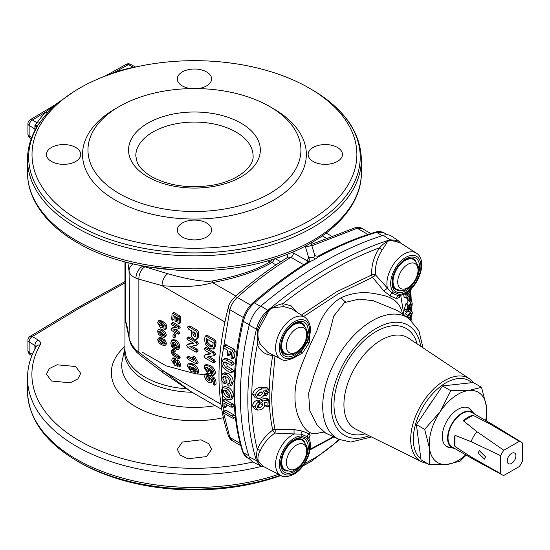 <?xml version="1.0" encoding="UTF-8"?>
<svg xmlns="http://www.w3.org/2000/svg" width="550" height="550" viewBox="0 0 550 550"><rect width="100%" height="100%" fill="white"/><g stroke="black" fill="none" stroke-linecap="round" stroke-linejoin="round"><path stroke-width="0.82" d="M406.759 316.498L411.799 311.121L412.328 312.806L411.647 316.099L410.692 317.632L410.183 317.357L411.551 313.748L410.534 313.706L407.461 316.882L406.759 316.498L410.362 312.153L412.005 311.238L410.217 309.389L409.578 309.334L411.469 311.176M264.474 402.655L264.488 403.342M259.868 402.621L258.163 400.592L256.74 400.338C253.997 401.658 252.643 403.597 252.67 406.161L255.159 409.434L257.579 410.039L255.42 407.131C255.351 404.931 256.486 403.232 258.823 402.022L259.868 402.621L257.256 406.615L257.599 407.529L260.226 407.763L262.941 404.772L261.518 402.442L262.57 401.046L268.737 400.084L269.081 405.144L268.104 406.759L264.688 405.797M259.854 402.827L260.322 403.844L258.17 406.092L260.226 407.763M268.737 400.084L267.211 398.496L265.65 398.317L260.535 399.382L258.871 401.514L261.518 402.442M274.959 356.029L271.7 394.611C271.707 407.089 272.821 418.743 275.041 429.571A2.709 1.856 -12.1 0 0 272.731 430.093C270.373 419.141 269.184 407.364 269.17 394.769C269.184 382.174 270.373 369.043 272.731 355.376C265.499 355.08 260.37 351.471 257.338 344.534C253.543 363.969 251.646 382.573 251.653 400.345C251.646 418.144 253.543 434.555 257.338 449.577C260.356 442.166 265.485 435.669 272.731 430.093A2.709 0.578 52.6 0 0 274.911 433.056C268.132 438.034 263.271 443.877 260.315 450.587C258.06 454.438 257.407 457.944 258.349 461.092L263.106 466.324L280.919 475.516A24.104 13.915 -60 0 1 276.801 456.321A24.104 13.915 -60 0 1 292.634 434.782A24.104 13.915 -60 0 1 294.216 433.957L274.911 433.056A2.709 0.914 -86 0 0 275.041 429.571L294.202 429.564L302.486 431.131L309.134 433.895L310.166 435.724L309.403 436.129M406.835 303.978L405.948 303.614L404.339 309.093L405.219 311.493L407.385 312.036L406.636 309.904L407.928 305.312L408.478 305.525L407.461 309.196L408.169 310.09L410.479 302.06L411.764 301.593L412.232 303.566L412.005 306.109L410.809 308.935L410.314 308.722L411.455 304.576L410.651 303.648L408.32 311.575L407.385 312.036M408.402 300.424L406.966 303.731M409.537 298.396L409.894 297.021L410.362 297.385L410.114 300.609L409.647 300.252L409.537 298.396L407.234 297.584L407.351 299.468L408.162 299.936M403.556 293.789L404.209 297.619L406.368 298.155M406.986 311.933L405.501 313.445L404.456 315.673M410.919 300.719L410.609 294.044M399.664 273.9A14.341 8.284 -60 0 1 413.834 263.12A14.341 8.284 -60 0 1 416.082 278.183A14.341 8.284 -60 0 1 401.913 288.956A14.341 8.284 -60 0 1 399.664 273.9M409.86 258.149A16.968 9.797 -60 0 1 411.572 258.617L413.194 259.339A17.16 9.907 -60 0 0 395.34 271.913A17.16 9.907 -60 0 0 396.069 288.998L394.639 287.952A16.968 9.797 -60 0 1 393.381 286.701M288.344 454.582A14.341 8.284 -60 0 1 302.514 443.809A14.341 8.284 -60 0 1 304.762 458.865A14.341 8.284 -60 0 1 290.593 469.645A14.341 8.284 -60 0 1 288.344 454.582M298.54 438.838A16.968 9.797 -60 0 1 300.252 439.306L301.868 440.021A17.16 9.907 -60 0 0 284.02 452.595A17.16 9.907 -60 0 0 284.749 469.679L283.319 468.634A16.968 9.797 -60 0 1 282.054 467.39M288.344 338.168A14.341 8.284 -60 0 1 302.514 327.387A14.341 8.284 -60 0 1 304.762 342.451A14.341 8.284 -60 0 1 290.593 353.231A14.341 8.284 -60 0 1 288.344 338.168M282.054 350.976A16.968 9.797 120 0 0 283.319 352.22L284.749 353.265A17.16 9.907 -60 0 1 284.02 336.181A17.16 9.907 -60 0 1 301.868 323.606L300.252 322.891A16.968 9.797 120 0 0 298.54 322.424M206.566 456.582L187.88 458.796L180.18 455.022L177.299 449.336L182.318 442.062L201.018 439.835L208.704 443.63L211.592 449.336L206.566 456.582M75.721 366.52L80.74 373.402L77.846 378.971L70.146 382.793L51.473 381.033L46.448 374.131L49.335 368.582L57.028 364.781L75.721 366.52M310.166 435.724A2.709 2.496 56.8 0 0 309.54 436.013L309.004 438.536C313.988 448.621 305.401 467.947 293.92 474.237C287.719 477.036 283.387 477.462 280.919 475.516A162.429 93.782 -0 0 1 79.585 462.44L77.22 461.072A165.784 95.714 -0 0 0 280.383 475.241M81.524 306.934A4.51 2.558 60.9 0 0 79.413 306.728L75.288 309.107A4.51 2.647 59.1 0 1 77.516 309.251A162.553 93.844 180 0 1 81.524 306.934L124.96 282.961M77.516 309.251L32.333 336.538L38.108 339.955A4.51 2.757 120.6 0 0 34.918 345.441L29.143 342.024L29.143 352.392L32.381 354.393M278.623 474.334A166.946 96.381 180 0 1 76.395 459.257A166.946 96.381 180 0 1 27.5 391.105L27.5 378.125C27.534 367.228 30.463 356.689 36.273 346.507L36.273 346.507A4.51 3.499 29.7 0 1 40.081 345.043C41.057 343.104 40.398 341.406 38.108 339.955M206.566 237.002A17.146 9.9 0 0 0 211.592 230.003A17.146 9.9 0 0 0 201.004 220.859A17.146 9.9 0 0 0 182.318 223.004A17.146 9.9 0 0 0 177.299 230.003A17.146 9.9 0 0 0 187.88 239.147A17.146 9.9 0 0 0 206.566 237.002M75.721 147.455A17.146 9.9 0 0 0 57.035 145.31A17.146 9.9 0 0 0 46.448 154.461A17.146 9.9 0 0 0 51.473 161.459A17.146 9.9 0 0 0 70.159 163.604A17.146 9.9 0 0 0 80.74 154.461A17.146 9.9 0 0 0 75.721 147.455M198.021 88.591A17.146 9.9 0 0 0 211.592 78.911A17.146 9.9 0 0 0 206.566 71.912A17.146 9.9 0 0 0 187.88 69.767A17.146 9.9 0 0 0 177.299 78.911A17.146 9.9 0 0 0 182.318 85.91A17.146 9.9 0 0 0 190.864 88.591M337.418 147.455A17.146 9.9 0 0 0 318.732 145.31A17.146 9.9 0 0 0 308.144 154.461A17.146 9.9 0 0 0 313.17 161.459A17.146 9.9 0 0 0 331.849 163.604A17.146 9.9 0 0 0 342.437 154.461A17.146 9.9 0 0 0 337.418 147.455M248.806 455.778L243.354 452.629A2.709 1.966 162.3 0 1 242.598 451.736L244.255 455.056L247.074 457.6L243.354 452.629C237.634 434.686 234.768 414.521 234.747 392.136C234.768 369.731 237.634 346.136 243.354 321.358C245.245 313.981 248.923 307.814 254.396 302.864C272.986 286.791 291.816 272.91 310.881 261.216L314.882 259.359L313.919 257.476L314.545 254.643C314.621 255.757 315.837 256.252 318.196 256.135L318.196 256.135C337.459 245.795 356.503 237.806 375.334 232.155C378.214 231.165 381.129 231.399 384.079 232.856L376.53 232.347C357.287 238.123 337.789 246.366 318.058 257.077L314.882 259.359M127.902 262.666L129.051 271.067L129.58 307.526L129.051 337.061A10.828 8.704 171.6 0 0 129.126 338.106L125.221 320.052C126.445 323.063 127.717 328.728 129.051 337.061C129.649 341.474 131.952 345.716 135.96 349.779L138.868 352.309L138.868 279.159L162.044 285.677C183.824 287.423 200.667 286.392 212.568 282.597C237.648 277.743 257.421 271.054 271.879 262.529L275.949 264.88M31.707 137.486L29.143 135.822L29.143 125.455L34.918 129.03L34.918 125.311L36.286 127.854A3.974 3.871 120.8 0 1 37.51 125.441L34.918 125.311L37.077 122.863L32.443 119.996A4.51 2.647 59.1 0 0 30.126 119.804L54.505 105.229L45.664 112.09A168.816 97.46 0 0 0 37.077 122.863A4.51 3.438 -146.1 0 0 40.054 122.451L37.51 125.441L37.173 126.919A3.974 3.073 -150 0 0 36.396 127.738L36.348 128.116M314.545 254.643L311.548 244.757L310.399 245.857L306.212 246.771A3.609 1.471 106.4 0 0 306.123 245.678M253.096 155.932A58.657 33.866 0 0 0 235.923 131.986A58.657 33.866 0 0 0 171.999 124.644A58.657 33.866 0 0 0 135.788 155.932L137.136 162.229C139.226 167.303 144.004 172.088 151.47 176.571C168.176 185.604 187.997 188.567 210.932 185.446C236.906 181.692 254.196 166.781 253.096 155.932M36.396 127.738C30.504 137.968 27.534 148.548 27.5 159.486A166.946 96.381 180 0 0 76.395 227.638A166.946 96.381 180 0 0 258.328 248.531A166.946 96.381 180 0 0 361.384 159.486C360.484 131.835 343.908 108.515 311.671 89.512L309.299 88.144A162.429 93.782 0 0 0 79.585 88.144A162.429 93.782 0 0 0 79.585 220.77A162.429 93.782 0 0 0 309.299 220.77A162.429 93.782 0 0 0 309.299 88.144L311.671 89.512A165.784 95.714 0 0 1 311.664 224.874A165.784 95.714 0 0 1 77.22 224.867A165.784 95.714 0 0 1 37.173 126.919M273.57 108.776L269.741 106.569A106.48 61.476 180 0 1 269.741 106.569A106.48 61.476 180 0 1 269.741 193.511A106.48 61.476 180 0 1 119.151 193.511A106.48 61.476 180 0 1 119.151 106.569A106.48 61.476 180 0 1 269.741 106.562L273.57 108.776A111.897 64.604 180 0 1 273.563 200.138A111.897 64.604 180 0 1 115.321 200.138A111.897 64.604 180 0 1 115.321 108.776L119.151 106.569M226.298 374.474L224.551 374.825M493.426 424.985L471.982 412.61A19.855 11.461 120 0 0 456.699 417.911A19.855 11.461 120 0 0 448.023 437.876A19.855 11.461 120 0 0 452.134 446.992L473.571 459.374A19.855 11.461 -60 0 1 471.103 456.947L454.987 446.49L455.008 435.353L471.13 441.657A19.855 11.461 -60 0 1 476.905 431.674L463.389 420.867A19.855 11.461 -60 0 1 473.027 415.326L490.132 424.064A19.855 11.461 -60 0 1 493.426 424.985A19.855 11.461 -60 0 1 493.584 425.081L521.201 442.069A18.947 10.938 -60 0 1 522.5 443.121L522.473 461.099A18.947 10.938 -60 0 1 519.331 466.524L503.779 475.475A18.947 10.938 -60 0 1 502.253 474.884A18.947 10.938 -60 0 1 500.651 473.653L500.679 455.675A18.947 10.938 -60 0 1 503.814 450.251L519.372 441.299A18.947 10.938 -60 0 1 521.201 442.069M454.987 446.49A19.855 11.461 -60 0 1 454.149 441.416A19.855 11.461 -60 0 1 455.008 435.353M485.554 456.809L484.467 459.119L478.17 452.966L479.256 450.663L485.554 456.809M507.237 460.886A6.139 3.541 120 0 0 508.509 463.705A6.139 3.541 120 0 0 513.232 462.062A6.139 3.541 120 0 0 515.914 455.895A6.139 3.541 120 0 0 514.642 453.076A6.139 3.541 120 0 0 509.919 454.712A6.139 3.541 120 0 0 507.237 460.886M474.513 414.067A20.488 11.825 120 0 0 473.832 413.256A20.488 11.825 120 0 0 460.041 414.404A20.488 11.825 120 0 0 447.996 433.929A20.488 11.825 120 0 0 453.619 448.264A20.488 11.825 120 0 0 454.658 448.449M473.832 413.256L469.542 408.829A22.199 12.815 120 0 0 468.462 407.901M426.374 409.812A39.703 22.921 -60 0 1 432.348 400.964M384.01 291.122A2.709 0.385 -39.5 0 1 387.489 288.365A24.104 13.915 -60 0 1 403.954 254.1A24.104 13.915 -60 0 1 416.329 253.096L399.479 242.282L390.789 240.481C388.486 240.584 387.069 241.512 386.54 243.272L382.312 249.748C377.286 257.256 374.983 265.602 375.416 274.787L391.923 293.067L398.241 295.714A2.709 2.083 -91.2 0 0 399.238 294.374A21.402 12.354 120 0 0 405.797 292.311A21.402 12.354 120 0 0 420.929 266.104A21.402 12.354 120 0 0 405.797 257.366A21.402 12.354 120 0 0 392.404 274.45A21.402 12.354 120 0 0 393.339 291.954A2.709 2.173 137.6 0 1 391.923 293.067A2.709 1.925 -61.9 0 0 390.301 295.982L384.01 291.122L372.536 277.351L338.14 293.941L303.683 316.518M309.004 438.536L307.498 436.81L301.125 434.129A2.709 2.083 88.8 0 1 301.043 435.992A21.402 12.354 120 0 0 294.477 438.054A21.402 12.354 120 0 0 279.345 464.262A21.402 12.354 120 0 0 294.477 473A21.402 12.354 120 0 0 307.876 455.916A21.402 12.354 120 0 0 306.934 438.412A2.709 2.173 -42.4 0 0 307.498 436.81A2.709 2.434 -63.1 0 1 309.134 433.895M301.043 351.065L306.934 341.839A21.402 12.354 120 0 0 307.876 323.256A21.402 12.354 120 0 0 294.477 321.64A21.402 12.354 120 0 0 279.345 347.847A21.402 12.354 120 0 0 294.477 356.586A21.402 12.354 120 0 0 301.043 351.065A2.709 0.729 41.4 0 1 301.159 351.752L301.159 351.752A2.709 0.729 41.4 0 1 301.125 351.78L302.486 353.031L294.154 357.679M300.802 438.962A17.518 10.113 -60 0 1 302.631 440.406M275.22 307.539C272.284 307.766 270.16 308.88 268.854 310.874L258.349 330.048C257.414 335.108 258.067 339.783 260.315 344.087L267.829 352.351L280.919 359.102A24.104 13.915 -60 0 1 276.801 339.907A24.104 13.915 -60 0 1 292.634 318.368A24.104 13.915 -60 0 1 305.009 317.371L291.713 308.832L283.848 306.597L275.22 307.539M412.122 258.273A17.518 10.113 -60 0 1 413.951 259.717M371.532 436.961L350.817 442.069L338.965 439.347A69.898 40.356 -60 0 1 326.026 383.982A69.898 40.356 -60 0 1 372.144 320.822A69.898 40.356 -60 0 1 408.781 318.429L397.623 310.647L373.189 300.671L358.999 299.104L344.472 302.61L333.747 316.058L329.12 334.29L314.174 374.694L308.598 393.429L309.877 411.049L317.35 425.446L325.655 433.104L338.965 439.347A166.946 96.381 180 0 1 304.673 463.492M325.655 433.104L320.952 432.513L316.91 433.462C310.537 434.954 304.858 430.492 299.874 420.09C296.519 413.064 294.889 405.254 294.979 396.646C294.889 387.977 296.519 379.06 299.874 369.896C304.851 356.551 310.53 343.509 316.91 330.77C321.228 316.491 328.859 305.724 339.797 298.464L341.144 297.729C353.134 292.236 365.908 291.211 379.473 294.656C391.772 296.587 399.204 302.06 401.775 311.066L402.593 314.112M471.707 382.697A46.021 26.572 120 0 0 435.421 390.871A46.021 26.572 120 0 0 413.311 439.23A46.021 26.572 120 0 0 420.888 458.961M473.557 382.697A47.919 27.665 120 0 0 469.411 378.744A47.919 27.665 120 0 0 432.19 390.438A47.919 27.665 120 0 0 410.692 439.271A47.919 27.665 120 0 0 421.52 461.691A47.919 27.665 120 0 0 427.02 463.306M264.151 466.868L260.631 465.871L256.431 460.584C244.963 423.631 244.956 379.803 256.431 329.113C258.308 321.564 262.103 315.315 267.809 310.365C287.966 293.521 308.357 279.125 328.989 267.19C349.601 255.31 369.964 246.173 390.074 239.779L398.021 240.467L400.689 243.059M260.624 465.864L253.529 462.357A22.564 13.028 -60 0 1 249.171 456.919A268.015 154.736 -60 0 1 249.171 325.194A22.564 13.028 -60 0 1 260.851 306.034A390.741 225.596 -60 0 1 322.059 262.769A390.741 225.596 -60 0 1 383.274 235.352A22.564 13.028 -60 0 1 391.428 236.074L398.001 240.453M399.946 295.707L399.699 297.124L396.729 298.623L390.301 295.982M309.987 333.802L309.134 342.849L302.486 353.031M472.209 411.586A22.199 12.815 120 0 0 469.074 408.217A22.199 12.815 120 0 0 455.792 410.754A22.199 12.815 120 0 0 443.087 430.286A22.199 12.815 120 0 0 446.875 446.669A22.199 12.815 120 0 0 451.357 447.7M302.631 323.991A17.518 10.113 120 0 0 300.802 322.541M283.291 352.873A17.518 10.113 120 0 0 285.457 353.732M446.297 446.297A22.199 12.815 120 0 0 447.638 446.765L453.619 448.264M411.214 288.832L410.431 294.332L408.698 293.734M410.431 294.332L409.998 294.174L410.761 290.661L410.431 290.001L409.571 290.593L408.829 294.03M410.843 318.271L410.877 317.405M411.029 310.228L411.036 308.667M410.692 317.632L408.691 316.986M410.568 319.811L411.07 319.282L409.097 317.529L408.1 318.594M252.656 394.247L255.173 397.726L257.586 398.331L255.406 395.257L252.656 394.247C253.557 390.466 256.094 388.128 260.267 387.228L266.915 387.53L268.441 389.118L269.163 391.387L266.248 395.856L263.436 395.312M310.145 449.24L333.417 436.741M264.021 466.799L257.538 460.928C256.41 457.497 256.348 453.716 257.338 449.577A2.709 1.375 20 0 1 260.315 450.587M260.315 344.087A2.709 1.609 158.5 0 0 257.338 344.534L257.531 329.553C260.033 322.486 263.622 316.209 268.304 310.722C272.745 307.127 277.599 304.769 282.865 303.634L291.156 305.814L297.137 312.317M301.428 315.067L336.476 291.837L371.656 274.979C371.36 264.942 374.062 255.846 379.754 247.699C347.414 259.703 315.116 278.348 282.865 303.634A2.709 1.781 -91.3 0 0 283.848 306.597M382.312 249.748A2.709 1.093 36.8 0 1 379.754 247.699C383.047 243.891 386.65 241.367 390.555 240.151L400.503 242.935M308.681 433.675L310.53 432.864M393.339 291.954L399.238 294.374M396.777 289.458A17.518 10.113 -60 0 1 394.611 288.599M306.934 438.412L301.043 435.992M285.457 470.147A17.518 10.113 -60 0 1 283.291 469.288M273.57 355.314A2.709 1.196 -170.3 0 0 272.731 355.376A2.709 1.712 89.7 0 1 272.889 354.963M260.851 306.034L267.809 310.365A3.609 1.547 -129.4 0 1 268.304 310.722A2.709 1.471 -152.4 0 0 268.854 310.874M390.789 240.481A2.709 1.327 90.8 0 1 390.555 240.151A3.609 2.53 -108.5 0 0 390.074 239.779L383.274 235.352M371.656 274.979A2.709 1.066 177.3 0 1 375.416 274.787A2.709 0.811 -41.7 0 1 372.536 277.351A2.709 1.788 -111.4 0 1 371.656 274.979M301.18 351.718L307.498 341.811A2.709 0.399 -156.1 0 1 307.491 341.832L307.491 341.832A2.709 0.399 -156.1 0 1 306.934 341.839M307.01 342.918L307.491 341.832C312.091 330.887 311.266 322.733 305.009 317.371M302.486 431.131A2.709 1.884 -70 0 0 301.125 434.129L294.216 433.957A2.709 0.44 -89.8 0 1 294.202 429.564M396.729 298.623A2.709 2.434 -76.5 0 1 398.241 295.714L400.201 295.604L399.658 295.934M307.484 341.846L309.134 342.849M399.644 296.003A2.709 2.331 -165.1 0 0 399.699 297.124M266.248 395.856L265.293 395.264L267.513 391.902L266.537 390.631L263.086 391.002L263.876 391.552L264.468 393.277C264.096 395.739 262.611 397.396 260.019 398.234L257.586 398.331M255.406 395.257C256.204 391.861 258.5 389.744 262.288 388.905L260.267 387.228M262.288 388.905L268.441 389.118M265.293 395.264L264.11 394.831M266.269 393.869L264.076 392.308M267.513 391.902L264.956 390.961M262.756 393.312L260.129 392.349L258.074 394.316L260.102 396.007L262.756 393.312L261.704 391.923L260.343 391.999L257.421 394.811L257.737 395.711L260.102 396.007M268.104 406.759L267.094 405.976L266.998 402.112L264.062 402.737L264.846 404.607C264.605 407.069 263.175 408.808 260.549 409.826L257.579 410.039M267.094 405.976L264.529 405.075M255.42 407.131L252.67 406.161M258.823 402.022L256.74 400.338M262.941 404.772L260.322 403.844M262.57 401.046L260.535 399.382M267.554 399.987L265.65 398.317M411.737 319.309L411.07 319.282L411.737 319.309L412.06 321.083M410.768 313.466L411.551 313.748L411.345 313.143M407.467 315.136L405.501 313.445M406.746 316.704L405.817 316.36M407.694 310.145L408.169 310.09L407.481 309.506M405.948 303.614L408.478 305.525M411.056 303.414L410.651 303.648M410.809 308.935L409.633 308.481M410.479 302.06L408.464 300.341M410.719 307.429L409.853 306.804M411.455 304.576L410.328 304.171M406.636 309.904L404.339 309.093M408.891 307.285L408.031 306.928M408.836 296.12L410.362 297.385M410.114 300.609L407.351 299.468M408.657 293.384L409.372 294.69L409.007 295.948L406.856 297.914L406.141 297.612L405.852 294.573L406.223 293.184L406.746 293.521L407 296.264L408.279 295.109L407.839 293.968L408.127 291.596M406.065 293.054L406.746 293.521M406.856 297.914L403.844 296.835M408.726 293.844L409.372 294.69M408.279 295.109L406.835 294.477M407.839 293.968L406.752 293.597M410.266 293.012L408.822 292.036M410.761 290.661L409.791 290.331M405.852 294.573L404.326 294.051M416.384 424.586L442.509 385.935L450.794 390.713L440.296 411.524L424.669 429.371L416.384 424.586L421.004 459.834L429.282 464.619L429.543 448.477A40.611 23.444 120 0 0 447.219 464.393L429.282 464.619M424.669 429.371L429.543 448.477A40.611 23.444 120 0 1 440.296 411.524A40.611 23.444 120 0 1 468.731 390.493L481.539 387.303L473.254 382.525L442.509 385.935M466.187 455.111L460.027 461.209L447.219 464.393A40.611 23.444 120 0 0 465.761 454.864M481.539 387.303L486.406 406.409L486.399 420.929M450.794 390.713L468.731 390.493A40.611 23.444 120 0 1 486.406 406.409A40.611 23.444 120 0 1 485.616 420.475M500.651 473.653L471.103 456.947M502.253 474.884L473.736 459.463A19.855 11.461 -60 0 1 473.571 459.374M490.132 424.064L519.372 441.299M463.389 420.867L473.027 415.326M503.814 450.251L476.905 431.674M471.13 441.657L500.679 455.675M160.504 337.363L158.29 338.25L160.504 337.363L164.897 339.934L166.492 343.337L165.914 344.857L164.636 345.593L161.521 344.816L159.026 342.877L157.651 339.762L158.29 338.25M162.009 327.607L160.222 327.415L157.651 322.761L158.469 320.836L159.624 320.87L160.139 321.867L158.606 323.338L160.119 325.758L161.301 325.944L161.672 325.132L161.012 322.651L161.638 322.245L164.402 324.424L165.158 325.937A247.259 142.752 120 0 0 165.055 329.058L164.45 329.615L163.907 328.433A247.259 142.752 -60 0 1 163.996 325.607L162.36 324.314L162.711 326.109L162.009 327.607L163.907 325.971M159.046 322.458L161.411 321.131L160.896 321.599L161.411 321.131L160.896 320.134L159.748 320.093L158.469 320.836M160.119 325.758L161.391 325.016L159.885 322.596L158.606 323.338M164.45 329.615L166.334 328.322A245.451 141.714 -60 0 1 166.437 325.201L165.681 323.689L162.917 321.502L162.291 321.915M175.196 359.446L175.725 359.067L174.996 357.967L173.326 358.146M175.498 362.835L174.24 360.532L172.954 361.274L174.213 363.578L174.776 363.667M178.97 366.974L180.256 366.231L180.751 364.32L178.406 360.078L177.162 359.893L175.876 360.635L177.121 360.821L179.465 365.062L178.97 366.974L177.987 366.891L177.217 365.791L178.193 365.248M175.849 365.468L177.134 364.726L177.829 362.842L176.543 363.584L175.849 365.468L174.549 365.228L171.806 360.635L172.047 358.889L173.628 357.871M174.666 351.271L175.34 350.921L174.577 349.711L173.229 349.332L171.586 350.185L173.298 350.453L174.061 351.663L172.253 352.474L173.793 354.434L177.911 356.812L178.729 358.572L180.015 357.837L179.19 356.077L173.766 352.516M177.636 349.738L178.915 349.002L179.706 346.72C179.575 343.853 178.289 341.632 175.842 340.058L173.037 339.632L171.758 340.368L174.57 340.794C176.997 342.347 178.289 344.568 178.434 347.456L177.636 349.738L176.577 349.738L175.869 348.556L176.859 347.903L177.279 346.686L174.611 342.581L172.487 342.169L171.923 343.64L172.494 346.136L173.697 346.823A247.259 142.752 -60 0 1 173.662 345.489L174.213 344.836L174.804 345.936A247.259 142.752 120 0 0 174.852 347.861L174.673 348.645L173.993 348.494L171.538 346.376L170.775 342.952L171.758 340.368M173.772 345.393L173.195 342.904L171.923 343.64M175.484 344.101L173.841 344.774L175.484 344.101L176.083 345.194A245.451 141.714 -60 0 0 176.131 347.126L175.945 347.909L174.673 348.645M173.525 337.968L174.116 337.439L173.525 337.968L172.968 336.779A247.259 142.752 -60 0 1 173.002 334.929L173.594 334.393L174.151 335.589A247.259 142.752 120 0 0 174.116 337.439L175.388 336.703A245.451 141.714 -60 0 1 175.422 334.854L174.866 333.657L174.274 334.187M179.871 332.97L177.705 334.015L171.882 330.653L170.94 329.154L171.882 328.295L176.344 327.387L172.033 324.899L171.229 323.606L172.136 323.297L178.413 327.016L178.874 328.24L177.897 328.948L173.36 329.89L177.767 332.434L178.399 334.153L179.671 333.41L179.046 331.691L175.244 329.498M173.161 327.553L171.277 328.474L175.732 327.037M180.153 327.504L178.599 328.79L180.153 327.504L179.699 326.281L173.415 322.554L172.507 322.864M175.464 321.564L176.096 321.062L175.464 321.564L174.948 320.403A247.259 142.752 -60 0 1 175.285 316.614L173.181 315.404A247.259 142.752 120 0 0 172.803 319.653L172.157 320.183L171.655 318.986A247.259 142.752 -60 0 1 172.102 314.057L172.384 313.363L173.119 313.507L178.661 316.704L179.472 318.312A247.259 142.752 120 0 0 179.039 323.104L178.399 323.627L177.891 322.438A247.259 142.752 -60 0 1 178.255 318.333L176.433 317.281A247.259 142.752 120 0 0 176.096 321.062L177.382 320.327A245.451 141.714 -60 0 1 177.588 317.948M172.157 320.183L174.089 318.911A245.451 141.714 -60 0 1 174.336 316.064M178.399 323.627L180.317 322.362A245.451 141.714 -60 0 1 180.758 317.57L179.946 315.961L174.412 312.764L173.676 312.62L172.384 313.363M193.304 371.999L194.583 371.257L195.209 369.504L193.923 370.246L193.304 371.999L191.049 371.656L187.378 366.011L188.086 363.901L191.902 364.774L193.181 364.031L189.365 363.165L188.086 363.901M191.902 364.774C194.837 366.252 196.694 368.665 197.471 372.006L196.845 373.952L198.131 373.209L198.756 371.271C198.007 367.971 196.151 365.558 193.181 364.031M210.801 382.621L212.087 381.879L212.726 380.05L211.447 380.793L210.801 382.621L208.553 382.284C206.312 380.848 205.012 378.874 204.634 376.365L205.377 373.993L206.821 374.096L207.611 375.368L206.333 376.049L205.913 377.128L208.161 380.215L209.667 380.511L210.004 379.514L208.814 376.386L209.536 375.911L213.311 378.764L214.479 380.696A247.259 142.752 120 0 0 214.816 384.581L214.149 385.241L213.29 383.742A247.259 142.752 -60 0 1 212.981 380.229L210.746 378.538L211.447 380.793M207.646 373.175L205.377 373.993M208.306 375.183L208.89 374.632L208.099 373.354M210.011 379.748L207.199 376.386L205.913 377.128M215.435 384.498L216.102 383.845A245.451 141.714 -60 0 1 215.758 379.954L214.589 378.029L210.815 375.169L210.093 375.65M209.894 373.471L211.173 372.735L211.887 370.927L210.609 371.669L209.894 373.471L207.597 373.147L204.077 367.421L204.889 365.255L208.766 366.087L210.045 365.351L206.167 364.513L204.889 365.255M208.766 366.087C211.709 367.565 213.51 370.006 214.17 373.422L213.441 375.416L214.72 374.681L215.442 372.687C214.816 369.311 213.015 366.871 210.045 365.351M135.96 349.779A10.828 5.411 134.3 0 0 136.895 352.419L139.789 354.922A10.828 4.565 127.6 0 1 138.868 352.309L190.472 391.318L221.691 409.351M206.463 336.359L213.668 340.519L214.761 342.65A247.259 142.752 120 0 0 214.514 345.819L213.153 349.174L214.431 348.439L215.792 345.077A245.451 141.714 -60 0 1 216.047 341.907L214.947 339.776L207.742 335.617L206.601 335.314L205.322 336.057L206.463 336.359L207.742 335.617M215.38 361.412L212.953 362.533L205.191 358.05L203.899 356.07L204.311 355.19L210.925 353.829L205.171 350.508L204.071 348.796L205.26 348.397L212.877 352.797L214.266 354.977L213.929 355.692L207.096 357.067L212.967 360.456L214.101 362.147L213.867 362.718L215.139 361.982L215.38 361.412L214.246 359.721L209 356.696M210.292 353.464L206.367 354.221L204.311 355.19M213.929 355.692L215.545 354.234L214.906 352.619L206.532 347.662L205.349 348.054M190.128 326.102L189.159 325.93L187.873 326.673L188.843 326.837L190.128 326.102L197.67 330.454L198.756 332.654A245.451 141.714 -60 0 0 198.522 335.679L198.206 337.624L197.45 338.649L196.171 339.384L194.019 339.109C191.902 337.611 190.974 335.555 191.249 332.936A247.259 142.752 -60 0 1 191.407 330.756L188.657 329.168L187.55 327.319L187.873 326.673M198.158 350.873L195.731 351.993L187.962 347.511L186.677 345.531L187.089 344.644L193.717 343.276L187.962 339.955L186.863 338.243L188.052 337.844L195.669 342.244L197.065 344.424L196.721 345.139L189.874 346.528L195.752 349.917L196.879 351.608L196.639 352.179L197.917 351.443L198.158 350.873L197.024 349.181L191.778 346.149M193.084 342.918L189.152 343.681L187.089 344.644M196.721 345.139L198.344 343.688L197.704 342.072L189.331 337.109L188.141 337.507M193.009 358.648L189.173 356.434L188.127 356.812M198.22 362.78L195.944 363.784L188.251 359.342L186.856 357.548L187.894 357.17L193.958 360.676L192.603 357.328L193.332 356.936L196.941 363.516L196.769 363.956L198.22 362.78L194.611 356.201L193.882 356.592M160.442 328.893L158.208 329.787L160.442 328.893L164.835 331.464L166.334 334.916L165.688 336.476L164.409 337.212L163.604 337.377L161.26 336.462L158.778 334.503L157.499 331.341L158.208 329.787M229.742 354.729L230.629 354.062A259.889 150.047 -60 0 1 230.849 352.082M233.619 357.857L234.499 357.143A259.889 150.047 -60 0 1 235.166 351.354L234.142 349.188L225.603 344.678L223.664 345.792L232.203 350.309L233.228 352.467A262.597 151.614 120 0 0 232.574 358.256L231.694 358.971L231.041 357.369A262.597 151.614 -60 0 1 231.584 352.509L229.164 351.106A262.597 151.614 120 0 0 228.697 355.176L227.81 355.843L227.171 354.289A262.597 151.614 -60 0 1 227.631 350.219L224.379 348.349L223.307 346.459L223.664 345.792M231.921 365.365L234.163 363.605L233.049 361.756L228.298 359.019L224.95 358.353L223.025 359.459L226.373 360.126L231.124 362.869L232.238 364.719L231.921 365.365L230.924 365.186L226.036 362.361L223.933 361.886L223.272 363.509L225.637 367.558L230.567 370.404L231.722 372.24L231.426 372.873L230.443 372.687L225.679 369.937L222.441 366.795L221.732 362.808L223.025 359.459M231.426 372.873L233.64 371.126L232.485 369.291L227.556 366.444L225.239 361.969M224.524 372.714L222.399 373.924L226.339 374.495C229.419 376.386 231.089 379.225 231.351 382.999L230.093 386.004L228.353 385.99L227.487 384.533L229.164 383.639L229.817 382.126C229.488 379.686 228.291 377.939 226.229 376.874L223.369 376.289L222.674 377.926L225.252 383.233L224.373 383.721C222.234 381.975 221.155 379.789 221.141 377.163L222.613 373.814L224.524 372.714L228.25 373.388C231.357 375.313 233.021 378.152 233.262 381.893L232.004 384.904L230.093 386.004M226.291 382.614L227.171 382.126L224.647 376.193M226.298 388.307C229.433 390.232 231.186 393.03 231.543 396.701L230.45 399.919L232.368 398.812L233.461 395.594C233.117 391.957 231.364 389.159 228.209 387.2L224.4 386.547L222.489 387.654L226.298 388.307L228.209 387.2M240.185 443.41L229.879 437.456A5.417 3.836 160.8 0 1 228.415 435.799C230.147 439.092 231.481 440.763 232.437 440.811L229.879 437.456L223.438 412.431M223.286 411.538L221.059 362.808L229.879 309.732C231.213 304.858 233.688 300.761 237.318 297.447C254.684 281.841 272.559 268.469 290.95 257.331L303.731 264.708M235.414 416.673L234.059 414.961L226.277 410.472L225.204 410.774M225.576 406.973L226.277 406.374A259.889 150.047 -60 0 1 226.05 404.326M225.191 399.616L224.262 399.382L222.344 400.496L230.904 405.137L232.21 406.876L232.018 407.454L234.135 405.769L232.829 404.023L225.191 399.616L223.266 400.73M367.991 234.472L357.191 228.236A5.417 3.623 -105.7 0 0 354.874 227.824C358.105 227.116 360.559 227.363 362.223 228.573L357.191 228.236L311.871 245.822M354.874 227.824L311.472 244.42M30.126 119.804A4.51 4.51 0 0 0 27.933 123.681A4.51 2.606 0 0 0 29.143 125.455A4.51 2.695 121.8 0 1 32.443 119.996L45.664 112.09A4.51 3.245 -137.1 0 0 48.476 111.884L54.897 104.961L75.302 90.64A165.619 95.624 0 0 1 77.33 89.451L79.585 88.144M108.845 74.759L114.682 72.242A168.816 97.46 180 0 1 133.341 67.286L134.778 67.237M133.519 67.526A4.51 1.334 -102.6 0 1 133.341 67.286L128.37 64.611A4.51 2.509 -61.7 0 1 130.508 64.323A4.51 4.51 0 0 0 126.177 64.357A4.51 2.558 60.9 0 1 128.37 64.611L114.682 72.242A4.51 1.739 -107.2 0 0 115.101 72.627M318.058 257.077L318.196 256.135M305.161 246.008L306.212 246.771M313.919 257.476L308.639 257.496L307.478 260.294A3.609 2.083 180 0 1 308.509 261.553M267.548 260.899L270.284 261.807C256.252 270.071 236.913 276.457 212.266 280.974C203.555 282.047 188.732 279.627 167.798 273.735L141.267 265.671M250.601 305.113L237.318 297.447A5.417 2.468 -131.9 0 0 234.548 297.234L234.548 297.234C251.859 281.662 269.748 268.276 288.2 257.084L290.95 257.331A3.609 2.083 -60 0 0 293.452 252.938L292.077 252.312M212.266 280.974L212.568 282.597L235.874 296.051M271.996 259.586A3.609 2.475 -71.6 0 1 270.284 261.807L271.879 262.529A3.609 2.083 -60 0 0 274.312 258.857M54.505 105.229A4.51 3.802 61.7 0 0 54.897 104.961L54.464 105.256M133.045 263.918A10.828 8.91 -8.8 0 0 129.051 271.067C129.649 274.134 131.952 276.485 135.96 278.128L138.868 279.159A10.828 7.171 -73.5 0 1 144.671 266.942M135.96 278.128A10.828 7.982 -66.5 0 1 142.732 266.241L177.347 270.243M167.798 273.735A10.828 7.129 106.2 0 0 162.044 285.677L224.895 321.963M310.881 261.216L308.137 261.938A3.609 2.943 -124.7 0 1 308.096 261.965M287.512 254.176L287.086 256.114A3.609 2.221 -176.4 0 1 288.035 257.187M305.202 246.159L308.639 257.496A3.609 2.943 -124.7 0 1 308.137 261.938L308.529 261.766M303.016 465.884A162.429 93.782 -0 0 0 309.299 462.44L311.671 461.072A165.784 95.714 -0 0 1 303.201 465.637M75.288 309.107L30.092 336.394A4.51 2.626 58.6 0 1 32.333 336.538A4.51 2.757 -59.4 0 0 29.143 342.024A4.51 2.606 0 0 1 27.933 340.251L27.933 350.618A4.51 2.606 0 0 0 29.143 352.392A4.51 2.695 -58.2 0 0 30.064 354.454L31.893 355.582M36.101 346.809L34.918 345.441L34.918 348.982M129.126 338.106L129.126 338.106C130.742 344.912 130.976 345.482 136.895 352.419L136.895 352.419M190.472 391.318L162.965 372.68A10.828 4.524 -52.7 0 1 162.044 370.253L220.901 404.229M308.048 431.406L309.183 432.163M223.266 411.895L224.345 411.586L232.121 416.075L233.475 417.787L232.416 418.117L224.641 413.627L223.266 411.895L225.369 410.245M235.331 416.721L233.324 418.344L235.262 417.223M232.121 416.075L234.059 414.961M224.345 411.586L226.277 410.472M234.135 405.769L231.089 407.241L223.884 403.074A262.597 151.614 120 0 0 224.352 407.488L223.644 408.086L222.688 406.533A262.597 151.614 -60 0 1 222.152 401.308L222.344 400.496M226.112 407.055L223.644 408.086M224.352 407.488L226.277 406.374M230.904 405.137L232.829 404.023M231.543 396.701L233.461 395.594M230.45 399.919L226.751 399.224C223.548 397.32 221.739 394.522 221.334 390.851L222.489 387.654M222.867 391.724L226.621 396.962L229.377 397.519L230.01 395.814L226.353 390.631L223.527 390.074L222.867 391.724L224.778 390.617L228.539 395.849L229.982 396.481M226.621 396.962L228.539 395.849M227.171 382.126L224.373 383.721M227.487 384.533L229.653 383.075M226.339 374.495L228.25 373.388M231.351 382.999L233.262 381.893M222.674 377.926L224.586 376.819M224.359 381.645L226.277 380.545M231.124 362.869L233.049 361.756M226.373 360.126L228.298 359.019M232.238 364.719L234.163 363.605M223.272 363.509L225.197 362.395M225.637 367.558L227.556 366.444M230.567 370.404L232.485 369.291M231.722 372.24L233.64 371.126M234.169 357.906L231.694 358.971M230.312 354.791L227.81 355.843M228.697 355.176L230.629 354.062M224.668 345.957L226.607 344.843M232.203 350.309L234.142 349.188M233.228 352.467L235.166 351.354M232.574 358.256L234.499 357.143M214.514 345.819L215.792 345.077M214.761 342.65L216.047 341.907M205.322 336.057L204.923 337.088A247.259 142.752 -60 0 0 204.676 340.223L205.363 344.472L209.275 348.542L213.4 349.009L214.679 348.274M213.668 340.519L214.947 339.776M212.664 346.129L210.705 345.373L207.831 342.451L207.529 339.873A245.451 141.714 -60 0 1 207.563 339.433M209.426 346.115L212.197 346.679L213.029 344.279A247.259 142.752 -60 0 1 213.153 342.664L206.387 338.759A247.259 142.752 120 0 0 206.243 340.615L206.553 343.193L209.426 346.115L210.705 345.373M206.553 343.193L207.831 342.451M204.071 348.796L205.617 347.483M212.967 360.456L214.246 359.721M205.088 354.963L206.367 354.221M205.26 348.397L206.532 347.662M213.634 353.361L214.906 352.619M214.266 354.977L215.545 354.234M213.441 375.416L212.156 375.348L211.372 374.096L212.891 372.639L212.059 370.728L209.447 368.582L210.609 371.669M214.17 373.422L215.442 372.687M211.372 374.096L212.85 373.051M212.032 373.526L212.548 373.457M209.309 370.487L207.46 367.62L205.879 367.366L205.487 368.294L206.759 367.551L208.78 370.418L207.501 371.154L208.938 371.422L209.309 370.487M205.487 368.294L207.501 371.154M215.944 384.594L214.149 385.241M208.814 376.386L210.815 375.169M208.89 374.632L207.027 375.925M206.821 374.096L208.058 373.381M208.161 380.215L209.447 379.479M213.311 378.764L214.589 378.029M214.479 380.696L215.758 379.954M214.816 384.581L216.102 383.845M188.843 326.837L196.384 331.196L197.67 330.454M196.384 331.196L197.478 333.396L198.756 332.654M197.478 333.396A247.259 142.752 120 0 0 197.244 336.414L196.928 338.367L198.206 337.624M196.928 338.367L196.171 339.391M195.607 336.009L194.102 332.502A245.451 141.714 -60 0 1 194.116 332.317M194.123 336.641L195.181 336.786L195.752 334.936A247.259 142.752 -60 0 1 195.876 333.334L192.94 331.643A247.259 142.752 120 0 0 192.816 333.245L194.123 336.641L195.401 335.906M192.816 333.245L194.102 332.502M186.863 338.243L188.409 336.937M195.752 349.917L197.024 349.181M187.873 344.417L189.152 343.681M188.052 337.844L189.331 337.109M196.426 342.808L197.704 342.072M197.065 344.424L198.344 343.688M186.856 357.548L188.341 356.263M192.603 357.328L194.611 356.201M187.894 357.17L189.173 356.434M208.574 374.811L195.587 373.862L194.769 372.632L196.192 371.223L195.305 369.353L192.665 367.221L193.923 370.246M197.471 372.006L198.756 371.271M194.769 372.632L196.171 371.628M195.394 372.082L195.889 372.02M192.61 369.078L190.685 366.252L189.131 365.984L188.788 366.877L190.066 366.142L192.156 368.967L190.871 369.703L192.28 369.985L192.61 369.078M188.788 366.877L190.871 369.703M173.119 313.507L174.412 312.764M178.661 316.704L179.946 315.961M179.472 318.312L180.758 317.57M171.229 323.606L172.721 322.431M177.767 332.434L179.046 331.691M172.136 323.297L173.415 322.554M178.413 327.016L179.699 326.281M173.002 334.929L174.866 333.657M174.151 335.589L175.422 334.854M175.869 348.556L177.169 347.504M174.57 340.794L175.842 340.058M178.434 347.456L179.706 346.72M172.494 346.136L173.662 345.462M174.804 345.936L176.083 345.194M180.159 357.397L178.028 358.414L172.556 355.011L171.105 351.828L171.951 350.075L173.229 349.332M172.439 351.89L172.253 352.474L173.174 351.945M175.34 350.921L173.387 352.014M173.298 350.453L174.577 349.711M173.793 354.434L175.072 353.698M177.911 356.812L179.19 356.077M177.217 365.791L178.399 364.327L176.956 362.312M177.396 362.374L176.543 363.584M175.086 363.076L174.213 363.578L175.876 360.635M172.047 358.889L173.711 358.703L174.446 359.803L173.236 360.236M175.725 359.067L172.954 361.274M173.711 358.703L174.996 357.967M177.121 360.821L178.406 360.078M179.465 365.062L180.751 364.32M177.609 365.344L178.399 364.884M161.012 322.651L162.917 321.502M162.711 326.109L163.824 325.469M159.624 320.87L160.896 320.134M164.402 324.424L165.681 323.689M165.158 325.937L166.437 325.201M159.17 329.629L161.171 330.44L162.449 329.704M161.171 330.44L163.563 332.2L164.835 331.464M163.563 332.2L165.062 335.651L166.334 334.916M165.062 335.651L164.409 337.212M158.551 331.932L161.343 334.978L163.742 335.754L164.003 335.067L161.301 332.083L158.826 331.272L158.551 331.932L159.658 331.293M164.003 334.929L160.029 332.049M159.225 338.106L161.219 338.924L162.498 338.188M161.219 338.924L163.625 340.677L164.897 339.934M163.625 340.677L165.213 344.073L166.492 343.337M165.213 344.073L164.636 345.593M158.95 339.707L158.709 340.354L161.549 343.372L163.928 344.156L164.161 343.489L161.404 340.532C160.05 339.501 159.149 339.439 158.709 340.354L159.768 339.742M164.147 343.296L160.229 340.478M40.081 345.043A162.553 93.844 0 0 0 79.502 440.804A162.553 93.844 0 0 0 252.911 462.014M27.5 378.125A166.946 96.381 -0 0 0 76.395 446.277A166.946 96.381 -0 0 0 261.738 466.331M27.5 391.105C28.407 418.749 44.976 442.076 77.22 461.072L79.585 462.44M124.96 346.424A83.105 47.981 -0 0 0 135.678 406.67A83.105 47.981 -0 0 0 223.327 417.732M215.311 405.659A72.724 41.986 180 0 1 143.021 395.127A72.724 41.986 180 0 1 122.292 360.209L124.96 347.944M124.96 348.067A69.816 40.308 0 0 0 145.076 380.476A69.816 40.308 0 0 0 192.094 392.26M186.134 388.733A69.486 40.116 180 0 1 145.31 377.272A69.486 40.116 180 0 1 124.96 348.906L124.96 261.903M249.274 324.775L243.354 321.358A2.709 1.011 -167 0 1 242.543 320.354C244.317 313.328 247.816 307.45 253.048 302.727C271.15 287.072 289.493 273.494 308.076 261.979M76.395 240.618A166.946 96.381 0 0 0 258.328 261.511A166.946 96.381 0 0 0 361.384 172.459C361.79 208.849 326.397 242.708 274.003 258.961C211.606 279.434 127.614 272.573 77.33 242.681C57.166 231 42.886 217.03 34.485 200.764C29.851 191.586 27.521 182.153 27.5 172.459A166.946 96.381 0 0 0 76.395 240.618M241.024 123.145A65.876 38.032 180 0 1 241.024 176.928A65.876 38.032 180 0 1 147.861 176.928A65.876 38.032 180 0 1 147.861 123.145A65.876 38.032 180 0 1 241.024 123.145M125.221 320.052L125.221 261.972M375.334 232.155A2.709 1.843 -106.7 0 1 376.53 232.347L382.284 235.668M304.583 325.552A17.717 10.23 120 0 0 301.359 322.719C299.502 321.97 297.082 322.396 294.106 324.012C283.601 329.175 277.447 349.814 283.724 353.272A17.717 10.23 120 0 0 287.788 354.64M294.477 355.039A19.504 11.261 -60 0 1 280.686 347.071A19.504 11.261 -60 0 1 294.477 323.187A19.504 11.261 -60 0 1 308.268 331.148A19.504 11.261 -60 0 1 294.477 355.039M415.903 261.278A17.717 10.23 120 0 0 412.686 258.452C410.822 257.696 408.402 258.129 405.426 259.744C394.921 264.901 388.768 285.546 395.044 288.998A17.717 10.23 120 0 0 399.107 290.373M405.797 290.764A19.504 11.261 -60 0 1 392.006 282.803A19.504 11.261 -60 0 1 405.797 258.913A19.504 11.261 -60 0 1 419.588 266.881A19.504 11.261 -60 0 1 405.797 290.764M304.583 441.966A17.717 10.23 120 0 0 301.359 439.134C299.502 438.384 297.082 438.811 294.106 440.426C283.601 445.589 277.447 466.228 283.724 469.686A17.717 10.23 120 0 0 287.788 471.054M294.477 471.453A19.504 11.261 -60 0 1 280.686 463.492A19.504 11.261 -60 0 1 294.477 439.601A19.504 11.261 -60 0 1 308.268 447.562A19.504 11.261 -60 0 1 294.477 471.453M345.627 301.984A18.047 10.285 63 0 1 341.144 297.729M420.674 346.28A63.594 36.719 120 0 0 376.296 328.364A63.594 36.719 120 0 0 331.478 401.954A63.594 36.719 120 0 0 369.036 435.724M469.411 378.744L408.402 338.099A52.621 30.381 120 0 0 381.136 340.113A52.621 30.381 120 0 0 343.929 404.566A52.621 30.381 120 0 0 355.816 429.186L421.52 461.691M365.214 433.833A59.833 34.547 -60 0 1 334.366 398.042A59.833 34.547 -60 0 1 376.296 331.437A59.833 34.547 -60 0 1 417.127 343.915M258.349 461.092A2.709 1.808 -27.5 0 0 257.538 460.928A3.609 2.654 163 0 1 256.431 460.584L249.171 456.919M258.349 330.048A2.709 1.079 -158.2 0 0 257.531 329.553A3.609 1.306 -168 0 1 256.431 329.113L249.171 325.194M263.196 400.916L261.264 399.231M410.362 312.153L408.856 310.839M410.699 315.961L409.399 314.93M228.415 435.799L228.415 435.799C215.882 398.688 215.841 355.953 228.291 307.587L228.291 307.587A5.417 2.124 -165.4 0 0 229.879 309.732L243.347 317.508M322.3 235.861L325.882 237.93M253.048 302.727A2.709 1.203 -130.9 0 1 254.396 302.864L260.459 306.364M40.054 122.451A165.619 95.624 180 0 1 48.476 111.884M77.33 89.451L75.288 90.654A4.51 2.647 59.1 0 1 75.288 90.654A4.51 2.647 59.1 0 1 75.302 90.64M35.448 129.429A4.51 2.606 180 0 0 34.918 129.03L34.918 130.426M27.933 123.681L27.933 134.049A4.51 2.606 0 0 0 29.143 135.822A4.51 2.633 122.9 0 0 29.989 137.837L31.267 138.662M280.679 261.772L275.158 258.589M287.086 256.114L286.983 257.826M307.478 260.294L307.478 261.03L293.452 252.938M307.202 262.522A3.609 2.083 -60 0 0 307.478 261.03A3.609 2.083 180 0 1 308.316 261.793M269.431 309.024L269.679 309.547M142.732 352.474L166.272 365.901L195.463 373.78M224.531 373.918L228.167 373.34M206.243 340.615L207.529 339.873M212.877 352.797L214.149 352.062M210.004 376.255L211.282 375.519M197.244 336.414L198.522 335.679M195.669 342.244L196.948 341.509M194.288 358.586L195.566 357.851M177.849 326.597L179.128 325.854M174.852 347.861L176.131 347.126M161.982 322.506L163.261 321.771M161.343 334.978L162.621 334.242M161.549 343.372L162.828 342.629M396.069 288.998C405.254 292.531 403.934 289.376 407.626 288.537C411.352 286.131 414.288 282.659 416.419 278.135C420.53 271.157 419.457 264.887 413.194 259.339M284.749 469.679C293.934 473.22 292.614 470.058 296.306 469.226C300.032 466.812 302.968 463.348 305.099 458.824C309.21 451.846 308.137 445.576 301.868 440.021M284.749 353.265C293.934 356.799 292.614 353.643 296.306 352.804C300.032 350.398 302.968 346.933 305.099 342.409C309.21 335.424 308.137 329.161 301.868 323.606M339.666 439.656L311.671 461.072M242.598 451.736C236.851 433.675 233.97 413.435 233.956 391.029C233.977 368.631 236.837 345.07 242.543 320.354M361.384 159.486L361.384 172.459M400.201 295.604L405.24 293.549C419.272 286 427.879 260.006 416.329 253.096M280.919 359.102C283.387 361.047 287.719 360.621 293.92 357.823L301.984 350.804M403.941 315.054L400.73 295.474M409.083 294.216L410.156 294.484M411.104 318.539L411.166 316.993M411.317 310.53L411.338 308.055M411.256 301.07L410.926 293.356M310.049 449.879L333.905 436.975M422.998 347.827L418.866 330.667L408.781 318.429M310.358 432.788L308.522 433.592M263.299 390.947L263.876 391.552M410.424 317.838L411.592 319.048M408.162 317.295L410.348 317.838M409.984 299.75L411.764 301.593M409.558 308.887L410.486 309.114M406.67 303.421L408.382 305.195M407.667 300.238L409.839 300.781M409.131 295.756L410.231 296.89M326.184 233.035L331.052 235.84M384.086 232.856L387.406 234.774M362.223 228.573L370.831 233.544M27.5 159.486L27.5 172.459M135.582 67.052L130.508 64.323M126.177 64.357L104.899 76.216M311.548 244.757L312.104 242.192M75.288 90.654L54.677 105.105M27.933 134.049A4.51 4.51 0 0 0 29.989 137.837M228.291 307.587C228.779 304.507 230.863 301.056 234.548 297.234M79.413 306.728L124.96 281.586M247.074 457.6L250.394 459.518M232.437 440.811L240.783 445.638M27.933 350.618A4.51 4.51 0 0 0 30.064 354.454M30.092 336.394A4.51 4.51 0 0 0 27.933 340.251M162.965 372.68L139.789 354.922M229.597 382.862L227.686 383.962M226.916 382.683L225.005 383.79M212.877 372.831L211.599 373.567M208.697 375.134L207.419 375.87M210.306 375.127L209.028 375.863M194.081 356.152L192.809 356.888M196.254 371.374L194.968 372.116M177.155 320.87L175.876 321.606M173.848 319.488L172.562 320.224M180.091 322.933L178.805 323.668M174.488 333.616L173.209 334.352M175.196 337.274L173.917 338.009M177.32 347.401L176.041 348.143M175.216 351.312L173.938 352.055M175.594 359.411L174.316 360.154M178.599 364.678L177.313 365.42M161.212 321.544L159.933 322.279M162.504 321.489L161.226 322.224M166.127 328.941L164.849 329.677"/></g></svg>
